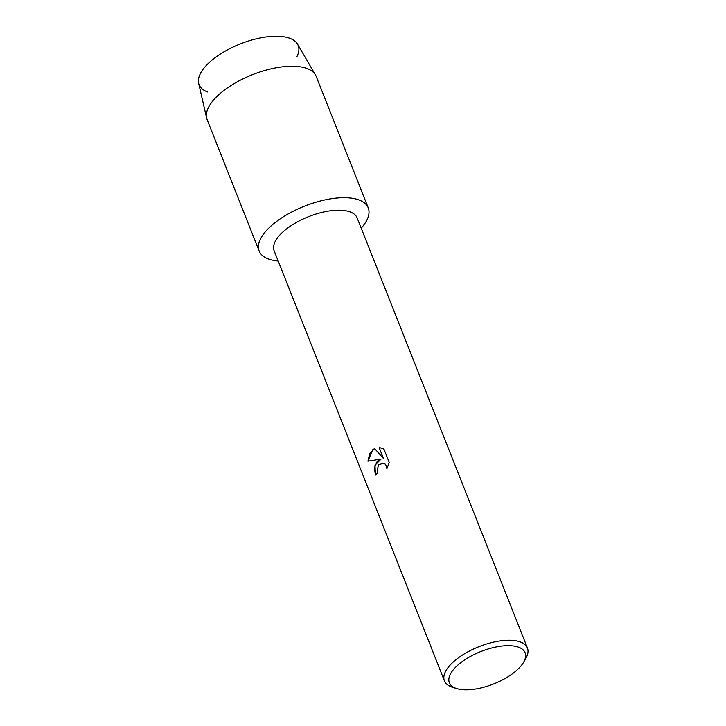 <?xml version="1.0" encoding="UTF-8"?>
<svg xmlns="http://www.w3.org/2000/svg" width="726" height="726" viewBox="0 0 726 726"><rect width="100%" height="100%" fill="white"/><g stroke="black" fill="none" stroke-linecap="round" stroke-linejoin="round"><path stroke-width="1.09" d="M207.618 91.966A53.279 22.769 -21.6 0 1 212.8 59.468A53.279 22.769 -21.6 0 1 273.965 36.3A53.279 22.769 -21.6 0 1 296.925 56.61M456.89 688.602L452.67 687.313A44.64 19.076 -21.6 0 1 444.421 680.879L274.147 250.806A44.64 19.076 -21.6 0 1 285.627 229.643A44.64 19.076 -21.6 0 1 328.27 211.103A44.64 19.076 -21.6 0 1 357.156 217.936L527.439 648.019A44.64 19.076 -21.6 0 1 525.824 658.355L523.637 662.176A40.729 17.406 -21.6 0 1 514.634 672.058A40.729 17.406 -21.6 0 1 456.89 688.602A40.729 17.406 -21.6 0 1 459.83 663.419A40.729 17.406 -21.6 0 1 507.329 645.686A40.729 17.406 -21.6 0 1 523.637 662.176M274.256 223.254A58.652 25.065 -21.6 0 1 347.509 197.799A58.652 25.065 -21.6 0 1 361.203 228.155A58.652 25.065 -21.6 0 0 368.245 207.881A58.652 25.065 -21.6 0 0 330.294 198.897A58.652 25.065 -21.6 0 0 274.256 223.254A58.652 25.065 -21.6 0 0 278.185 261.024A58.652 25.065 -21.6 0 1 259.173 251.06A58.652 25.065 -21.6 0 1 274.256 223.254M377.302 461.201L381.096 459.041L367.919 461.173L372.756 449.712L374.607 448.577L383.455 458.487L379.181 447.688L380.288 447.797L383.945 449.104L389.218 462.426L386.867 468.733L386.432 465.965L385.243 464.15L383.491 463.124L378.727 464.785L377.121 469.958L377.692 472.78A44.64 19.076 158.4 0 0 375.36 475.094L374.435 467.735L377.302 461.201M444.421 680.879A44.64 19.076 -21.6 0 1 455.901 659.716A44.64 19.076 -21.6 0 1 498.553 641.176A44.64 19.076 -21.6 0 1 527.439 648.019M375.387 475.058L375.006 465.248L381.096 459.041M382.992 463.006L385.279 464.159L386.477 465.974L386.913 468.642M380.315 447.806L379.226 447.688L383.455 458.487M374.625 448.595L369.706 453.523L367.964 461.164M259.173 251.06L207.119 119.581A58.652 25.065 -21.6 0 1 206.638 118.02L198.661 83.318A53.279 22.769 -21.6 0 1 212.8 59.468A53.279 22.769 -21.6 0 1 262.131 37.616A53.279 22.769 -21.6 0 1 297.524 44.177L315.474 74.932A58.652 25.065 -21.6 0 1 316.191 76.402L368.245 207.881M206.638 118.02A58.652 25.065 -21.6 0 1 222.201 91.775A58.652 25.065 -21.6 0 1 276.515 67.709A58.652 25.065 -21.6 0 1 315.474 74.932"/></g></svg>
